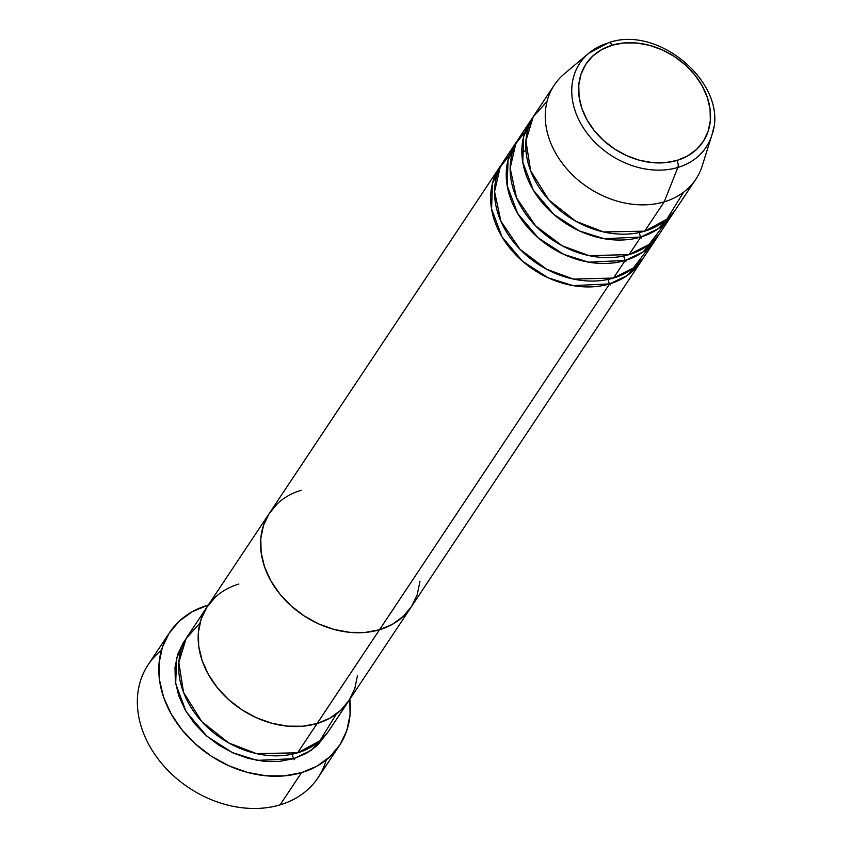 <?xml version="1.0" encoding="UTF-8"?>
<svg xmlns="http://www.w3.org/2000/svg" width="851" height="851" viewBox="0 0 851 851"><rect width="100%" height="100%" fill="white"/><g stroke="black" fill="none" stroke-linecap="round" stroke-linejoin="round"><path stroke-width="1.28" d="M169.647 632.442A102.003 79.941 -146.4 0 1 207.612 605.263L192.23 611.731L179.242 621.166L169.158 633.197L162.35 647.377L159.084 663.152L159.488 679.928L163.541 697.043L171.104 713.84L181.869 729.69L195.422 743.976L211.261 756.145L228.759 765.73L247.247 772.357L266.023 775.793L284.351 775.878L301.541 772.634L316.923 766.166L329.911 756.73L339.996 744.699L346.814 730.52L350.069 714.734L349.825 699.245A102.003 79.941 -146.4 0 1 339.506 745.455A102.003 79.941 -146.4 0 1 301.541 772.634L280.085 804.865L301.541 772.634A102.003 79.941 -146.4 0 1 187.933 736.647A102.003 79.941 -146.4 0 1 169.647 632.442L148.202 664.674A102.003 79.941 33.6 0 0 166.488 768.889A102.003 79.941 33.6 0 0 280.085 804.865A102.003 79.941 -146.4 0 1 158.594 759.613A102.003 79.941 -146.4 0 1 161.456 650.238M292.414 754.156A5.67 2.947 -106.6 0 0 293.712 758.688L306.53 753.295L317.349 745.433L327.199 733.041L311.338 750.284L293.712 758.688L294.361 759.666M238.844 584.041A85.004 66.623 -146.4 0 0 207.208 606.689A85.004 66.623 33.6 0 0 222.441 693.533A85.004 66.623 33.6 0 0 317.115 723.52A85.004 66.623 33.6 0 0 348.75 700.873A85.004 66.623 -146.4 0 1 317.115 723.52L302.786 726.222L287.51 726.148L271.873 723.286L256.459 717.765L241.875 709.777L228.685 699.639L217.388 687.736L208.41 674.524L202.112 660.525L198.73 646.26L198.4 632.282L201.113 619.134L206.793 607.327L215.197 597.296L206.793 607.327L201.113 619.134L198.4 632.282L198.73 646.26L202.112 660.525L208.41 674.524L217.388 687.736L228.685 699.639L241.875 709.777L256.459 717.765L271.873 723.286L287.51 726.148L302.786 726.222L317.115 723.52L297.616 752.827L317.115 723.52A85.004 66.623 -146.4 0 1 222.441 693.533A85.004 66.623 -146.4 0 1 207.208 606.689L187.709 635.995A85.004 66.623 33.6 0 0 202.942 722.839A85.004 66.623 33.6 0 0 297.616 752.827L319.763 740.913L336.485 713.851M199.964 623.017L186.124 638.516L178.827 662.397L183.529 692.352L201.815 721.616L228.696 742.902L256.417 753.603L297.616 752.827A85.004 66.623 33.6 0 0 329.252 730.179L411.15 607.093A85.004 66.623 -146.4 0 1 379.503 629.74A85.004 66.623 33.6 0 0 411.15 607.093L641.239 261.268A85.004 66.623 -146.4 0 0 643.09 258.279L627.219 275.522L609.603 283.915L379.503 629.74L365.185 632.442L349.91 632.367L334.262 629.506L318.859 623.985L304.275 615.996L291.085 605.859L279.788 593.955L270.809 580.744L264.512 566.745L261.129 552.48L260.789 538.502L263.512 525.354L269.193 513.547L277.596 503.515L269.193 513.547L263.512 525.354L260.789 538.502L261.129 552.48L264.512 566.745L270.809 580.744L279.788 593.955L291.085 605.859L304.275 615.996L318.859 623.985L334.262 629.506L349.91 632.367L365.185 632.442L379.503 629.74A85.004 66.623 -146.4 0 1 284.84 599.753A85.004 66.623 -146.4 0 1 269.607 512.908A85.004 66.623 33.6 0 0 284.84 599.753A85.004 66.623 33.6 0 0 379.503 629.74L317.115 723.52L329.933 718.127L340.751 710.266L349.165 700.235L354.835 688.416L357.558 675.268L354.835 688.416L349.165 700.235L340.751 710.266L329.933 718.127L317.115 723.52L609.603 283.915L610.252 284.904M326.252 759.89A102.003 79.941 -146.4 0 1 280.085 804.865A102.003 79.941 33.6 0 0 318.051 777.686L339.506 745.455M207.612 605.263A102.003 79.941 -146.4 0 1 208.282 605.072L207.612 605.263M293.712 758.688L279.383 761.39L264.108 761.315L248.471 758.454L233.057 752.933L218.484 744.944L205.282 734.807L193.985 722.903L185.018 709.691L178.721 695.692L175.338 681.428L174.998 667.45L177.721 654.313L183.391 642.494L185.858 638.984L176.561 658.206L175.678 683.736L186.188 711.734L206.846 736.179L232.355 752.603L257.055 760.368L293.712 758.688M510.345 153.031A85.004 66.623 33.6 0 1 512.993 150.574L500.207 167.126L494.559 191.624L500.909 221.239L519.993 249.29L546.608 269.235L573.542 279.096L613.497 278.054L625.198 260.47L613.497 278.054A85.004 66.623 33.6 0 0 645.143 255.406L656.834 237.823A85.004 66.623 -146.4 0 0 658.695 234.833L642.824 252.077L625.198 260.47A85.004 66.623 -146.4 0 1 530.535 230.493A85.004 66.623 -146.4 0 1 515.291 143.649L503.601 161.233A85.004 66.623 33.6 0 0 518.833 248.077A85.004 66.623 33.6 0 0 613.497 278.054L633.442 267.959L650.09 246.024M525.939 129.586A85.004 66.623 33.6 0 1 528.599 127.129L515.802 143.681L510.153 168.179L516.504 197.794L535.598 225.845L562.203 245.79L589.137 255.651L629.102 254.609L640.803 237.025L629.102 254.609A85.004 66.623 33.6 0 0 660.738 231.961L672.439 214.378A85.004 66.623 -146.4 0 0 674.29 211.388L658.419 228.632L640.803 237.025A85.004 66.623 -146.4 0 1 546.129 207.048A85.004 66.623 -146.4 0 1 530.896 120.204L519.195 137.788A85.004 66.623 33.6 0 0 534.428 224.632A85.004 66.623 33.6 0 0 629.102 254.609L649.036 244.514L665.695 222.579M656.834 237.823A85.004 66.623 -146.4 0 1 625.198 260.47L625.847 261.459M547.055 101.365L533.215 116.864L525.918 140.734L530.62 170.7L548.895 199.964L575.787 221.249L603.508 231.94L644.696 231.164A85.004 66.623 33.6 0 0 676.343 208.516L695.841 179.21A85.004 66.623 -146.4 0 1 664.195 201.857L644.696 231.164L664.195 201.857L677.864 167.456A5.67 2.947 -106.6 0 0 676.907 160.456A70.261 55.06 -146.4 0 1 587.073 119.97A70.261 55.06 -146.4 0 1 612.22 45.177A5.67 2.947 -106.6 0 0 608.678 42.667L588.722 53.273A75.835 59.432 -146.4 0 1 608.039 43.029A75.835 59.432 33.6 0 0 583.488 58.421A75.835 59.432 33.6 0 0 590.871 137.894A75.835 59.432 33.6 0 0 677.864 167.456A75.835 59.432 -146.4 0 1 587.998 134.394A75.835 59.432 -146.4 0 1 588.722 53.273L564.277 73.877A85.004 66.623 33.6 0 0 563.468 164.807A85.004 66.623 33.6 0 0 664.195 201.857A85.004 66.623 -146.4 0 1 569.532 171.881A85.004 66.623 -146.4 0 1 554.299 85.036L534.79 114.342A85.004 66.623 33.6 0 0 550.033 201.187A85.004 66.623 33.6 0 0 644.696 231.164L666.854 219.25L683.576 192.198M672.439 214.378A85.004 66.623 -146.4 0 1 640.803 237.025L641.452 238.014M515.291 143.649A85.004 66.623 -146.4 0 1 517.344 140.787L508.058 159.999L507.164 185.529L517.685 213.527L538.332 237.972L563.841 254.396L588.552 262.151L625.198 260.47A5.67 2.947 -106.6 0 1 623.9 255.949M608.305 279.394A5.67 2.947 -106.6 0 0 609.603 283.915A85.004 66.623 -146.4 0 1 514.929 253.938A85.004 66.623 -146.4 0 1 499.697 167.094A85.004 66.623 -146.4 0 1 501.75 164.232L492.452 183.444L491.57 208.974L502.079 236.972L522.737 261.417L548.235 277.841L572.946 285.596L609.603 283.915A85.004 66.623 -146.4 0 0 641.239 261.268M530.896 120.204A85.004 66.623 -146.4 0 1 532.939 117.342L523.652 136.554L522.769 162.084L533.279 190.081L553.937 214.526L579.435 230.951L604.146 238.706L640.803 237.025A5.67 2.947 -106.6 0 1 639.505 232.504M664.195 201.857A85.004 66.623 33.6 0 0 702.277 165.69L711.84 135.192A75.835 59.432 -146.4 0 1 677.864 167.456L664.195 201.857M608.039 43.029A5.67 2.947 73.4 0 1 608.678 42.667A5.67 2.947 73.4 0 1 612.22 45.177A70.261 55.06 -146.4 0 1 702.064 85.674A70.261 55.06 -146.4 0 1 676.907 160.456L665.067 162.69L652.44 162.626L639.516 160.265L626.783 155.701L614.73 149.095L603.827 140.713L594.487 130.884L587.073 119.97L581.861 108.396L579.074 96.599L578.786 85.057L581.042 74.186L585.733 64.421L592.679 56.134L601.625 49.635L612.22 45.177L624.06 42.944L636.686 43.007L649.611 45.369L662.344 49.932L674.396 56.538L685.31 64.921L694.65 74.75L702.064 85.674L707.266 97.248L710.064 109.034L710.34 120.576L708.096 131.448L703.405 141.213L696.448 149.51L687.502 155.999L676.907 160.456A5.67 2.947 73.4 0 1 677.864 167.456A75.835 59.432 33.6 0 0 713.627 127.267M379.503 629.74L392.332 624.347L403.151 616.486L411.565 606.455L417.235 594.636L419.958 581.488L417.235 594.636L411.565 606.455L403.151 616.486L392.332 624.347L379.503 629.74M207.208 606.689L269.607 512.908A85.004 66.623 -146.4 0 1 301.243 490.261M269.607 512.908L499.697 167.094M608.656 42.678C660.068 24.328 730.222 86.377 711.84 135.192M521.865 152.637L525.95 150.425"/></g></svg>
